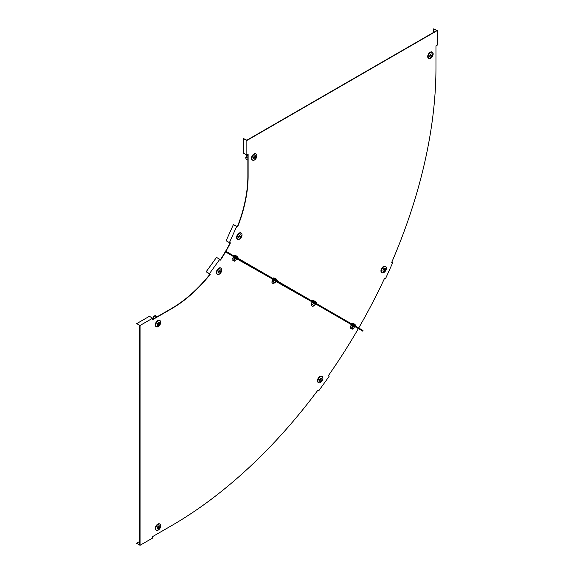 <?xml version="1.0" encoding="UTF-8"?>
<svg xmlns="http://www.w3.org/2000/svg" width="574" height="574" viewBox="0 0 574 574"><rect width="100%" height="100%" fill="white"/><g stroke="black" fill="none" stroke-linecap="round" stroke-linejoin="round"><path stroke-width="0.86" d="M355.155 326.764L358.355 328.608L358.176 328.924A373.839 215.838 120 0 1 328.364 375.669L329.089 376.444L318.749 390.779L318.025 390.004A373.839 215.838 -60 0 1 171.619 525.619L152.684 536.554L152.684 538.01L140.056 545.3L140.056 325.48L152.684 318.19L152.684 319.653L171.619 308.719A108.192 62.466 120 0 0 210.177 274.415L209.453 273.64L219.792 259.305L220.516 260.087A108.192 62.466 -60 0 0 225.259 252.388L225.532 251.921L233.281 256.399M354.38 327.022L355.141 326.757L311.847 301.759M315.097 304.349L311.582 302.053L311.833 301.752L272.306 279.38C273.676 279.373 269.909 277.673 275.427 280.729L273.654 279.703M272.557 279.072L233.03 256.7C232.865 256.126 233.238 256.191 234.135 256.894L234.371 257.03M230.152 242.816A108.192 62.466 -60 0 1 225.905 250.695L225.46 251.469L230.002 254.095L225.46 251.469L225.008 252.237A108.192 62.466 -60 0 1 220.308 259.864M317.974 390.069L318.348 390.478L317.874 390.198M140.056 325.48L136.777 323.585L139.805 325.63L139.805 544.862L136.777 543.406L140.056 545.3M152.684 319.359L171.361 308.575A108.192 62.466 120 0 0 209.926 274.272L206.174 271.746L216.513 257.41L219.792 259.305M136.777 323.585L149.398 316.303L152.684 318.19M206.174 271.746L209.453 273.64M139.805 541.368L136.777 543.112M317.838 390.248L318.749 390.779M229.822 254.404L362.646 331.09L363.005 330.473L230.181 253.78L230.002 254.095L362.825 330.782L225.532 251.921M230.181 253.78L225.891 251.304L226.156 250.838A108.192 62.466 -60 0 0 230.447 242.881L229.413 242.644L236.653 226.522L237.686 226.759A108.192 62.466 -60 0 0 248.119 176.218L248.119 154.349L246.856 155.08L246.856 140.501L247.358 140.207L437.223 30.594L437.223 45.174L435.96 45.898L435.96 67.768A373.839 215.838 120 0 1 391.712 262.368L392.745 262.605L385.506 278.727L384.472 278.49A373.839 215.838 120 0 1 358.894 327.682L358.714 327.991M247.868 154.492L247.868 176.067A108.192 62.466 -60 0 1 237.435 226.615L233.374 224.628L226.134 240.75L229.413 242.644M433.693 32.338L433.693 28.844L436.721 30.594L246.856 140.207L243.577 138.607L243.577 153.186L246.856 155.08M391.812 262.139L392.286 262.411L391.748 262.289M246.856 140.501L243.577 138.607M233.374 224.628L236.653 226.522M433.693 28.844L437.223 30.594M391.834 262.081L392.745 262.605M246.052 158.718A3.214 2.533 -24.9 0 1 245.952 158.524L246.131 158.926A3.214 2.533 -24.9 0 0 247.1 159.916L247.868 159.794M245.952 158.524A3.214 2.533 -24.9 0 1 245.816 157.14L246.002 157.541L247.868 157.018M246.131 158.926A3.214 2.533 -24.9 0 1 246.002 157.541M247.868 155.088L246.698 155.267L246.067 157.29M246.698 155.267L246.117 156.996M247.868 155.167L246.863 155.317M253.622 157.965L255.638 157.089L255.817 156.487L253.873 157.527L253.873 158.108M252.417 160.053A3.573 2.059 -60 0 1 252.216 159.967A3.573 2.059 -60 0 1 251.477 158.331A3.573 2.059 -60 0 1 253.034 154.736A3.573 2.059 -60 0 1 255.782 153.782A3.573 2.059 -60 0 1 255.968 153.904M255.652 155.762L255.652 155.755A1.787 1.033 -60 0 1 256.026 156.58A1.787 1.033 -60 0 1 255.243 158.381A1.787 1.033 -60 0 1 253.866 158.862A1.787 1.033 -60 0 1 253.493 158.037A1.787 1.033 -60 0 1 254.275 156.236A1.787 1.033 -60 0 1 255.652 155.762A1.787 1.033 -60 0 1 256.026 156.58A1.787 1.033 -60 0 1 255.243 158.381A1.787 1.033 -60 0 1 253.866 158.862A1.787 1.033 -60 0 1 253.493 158.037M238.942 236.237L240.449 236.94L240.771 236.309L238.942 236.237M237.528 239.2A3.573 2.059 -60 0 1 237.327 239.107A3.573 2.059 -60 0 1 237.048 235.534A3.573 2.059 -60 0 1 240.901 232.922A3.573 2.059 -60 0 1 241.08 233.051M240.764 234.902L240.764 234.902A1.787 1.033 -60 0 1 240.908 236.689A1.787 1.033 -60 0 1 238.978 238.002A1.787 1.033 -60 0 1 238.834 236.208A1.787 1.033 -60 0 1 240.764 234.902A1.787 1.033 -60 0 1 240.908 236.689A1.787 1.033 -60 0 1 238.978 238.002A1.787 1.033 -60 0 1 238.834 236.208M238.899 236.366L240.212 236.172M432.122 54.91L430.105 55.786L429.926 56.381L432.122 54.91M428.642 58.311A3.573 2.059 -60 0 1 428.441 58.218A3.573 2.059 -60 0 1 427.702 56.582A3.573 2.059 -60 0 1 429.266 52.987A3.573 2.059 -60 0 1 432.014 52.033A3.573 2.059 -60 0 1 432.193 52.162M429.718 56.295A1.787 1.033 -60 0 1 430.5 54.494A1.787 1.033 -60 0 1 431.885 54.013A1.787 1.033 -60 0 1 432.251 54.831A1.787 1.033 -60 0 1 431.469 56.632A1.787 1.033 -60 0 1 430.091 57.113A1.787 1.033 -60 0 1 429.718 56.295A1.787 1.033 -60 0 0 430.091 57.113L430.091 57.113A1.787 1.033 -60 0 0 431.469 56.632A1.787 1.033 -60 0 0 432.251 54.831A1.787 1.033 -60 0 0 431.885 54.013L431.885 54.013M385.161 270.038L383.654 269.335L383.332 269.967L385.161 270.038M383.26 269.737L384.573 269.55M381.889 272.571A3.573 2.059 -60 0 1 381.688 272.478A3.573 2.059 -60 0 1 381.409 268.912A3.573 2.059 -60 0 1 385.262 266.293A3.573 2.059 -60 0 1 385.441 266.422M383.195 269.586A1.787 1.033 -60 0 1 385.125 268.273A1.787 1.033 -60 0 1 385.269 270.067A1.787 1.033 -60 0 1 383.339 271.373A1.787 1.033 -60 0 1 383.195 269.586A1.787 1.033 -60 0 0 383.339 271.373L383.339 271.373A1.787 1.033 -60 0 0 385.269 270.067A1.787 1.033 -60 0 0 385.125 268.273L385.125 268.273M234.881 257.92L233.424 257.073L232.613 258.487L234.07 259.326L234.881 257.92L236.502 258.852L235.692 260.259L234.07 259.326M236.632 259.01L235.692 260.259M232.979 260.345L234.443 261.192L232.979 260.345M233.74 255.272A4.499 4.499 0 0 1 238.067 257.769L233.74 255.272L233.496 255.695M153.366 318.965L153.021 318.068L153.739 318.749M153.021 318.068A3.214 2.533 -95.1 0 1 154.822 315.757L155.489 315.664L156.142 317.357M153.459 318.025A3.214 2.533 -95.1 0 1 155.26 315.722L154.822 315.757M155.604 315.65L156.795 316.984M158.56 322.61L158.388 325.25L158.819 322.753M156.221 326.671A3.573 2.059 -60 0 1 156.02 326.577A3.573 2.059 -60 0 1 155.475 323.714A3.573 2.059 -60 0 1 157.807 320.572A3.573 2.059 -60 0 1 159.594 320.392A3.573 2.059 -60 0 1 159.773 320.522M158.56 322.459A1.787 1.033 -60 0 1 159.457 322.373A1.787 1.033 -60 0 1 159.73 323.808A1.787 1.033 -60 0 1 158.56 325.386A1.787 1.033 -60 0 1 157.671 325.472A1.787 1.033 -60 0 1 157.391 324.037A1.787 1.033 -60 0 1 158.56 322.459A1.787 1.033 -60 0 1 159.457 322.373A1.787 1.033 -60 0 1 159.73 323.808A1.787 1.033 -60 0 1 158.56 325.386A1.787 1.033 -60 0 1 157.671 325.472L157.671 325.472M219.01 270.763L219.986 272.313L220.373 271.717L219.01 270.763M217.316 274.207A3.573 2.059 -60 0 1 217.116 274.114A3.573 2.059 -60 0 1 217.453 269.471A3.573 2.059 -60 0 1 220.689 267.929A3.573 2.059 -60 0 1 220.868 268.058M218.931 270.684A1.787 1.033 -60 0 1 220.552 269.909A1.787 1.033 -60 0 1 220.387 272.241A1.787 1.033 -60 0 1 218.766 273.009A1.787 1.033 -60 0 1 218.931 270.684A1.787 1.033 -60 0 1 220.552 269.909A1.787 1.033 -60 0 1 220.387 272.241A1.787 1.033 -60 0 1 218.766 273.009L218.766 273.009M219.591 271.889L219.096 270.663M158.56 528.726L158.74 526.085L158.309 526.537L158.56 528.726M156.221 530.161A3.573 2.059 -60 0 1 156.02 530.067A3.573 2.059 -60 0 1 155.475 527.205A3.573 2.059 -60 0 1 157.807 524.062A3.573 2.059 -60 0 1 159.594 523.883A3.573 2.059 -60 0 1 159.773 524.012M158.56 525.956A1.787 1.033 -60 0 1 159.457 525.863A1.787 1.033 -60 0 1 159.73 527.298A1.787 1.033 -60 0 1 158.56 528.876A1.787 1.033 -60 0 1 157.671 528.963A1.787 1.033 -60 0 1 157.391 527.528A1.787 1.033 -60 0 1 158.56 525.956A1.787 1.033 -60 0 1 159.457 525.863A1.787 1.033 -60 0 1 159.73 527.298A1.787 1.033 -60 0 1 158.56 528.876A1.787 1.033 -60 0 1 157.671 528.963L157.671 528.963M321.39 380.49L320.414 378.94L320.027 379.536L321.39 380.49M320.672 380.225L320.177 378.998M318.398 382.542A3.573 2.059 -60 0 1 318.197 382.449A3.573 2.059 -60 0 1 318.534 377.807A3.573 2.059 -60 0 1 321.77 376.264A3.573 2.059 -60 0 1 321.949 376.393M320.012 379.012A1.787 1.033 -60 0 1 321.634 378.244A1.787 1.033 -60 0 1 321.469 380.569A1.787 1.033 -60 0 1 319.847 381.344A1.787 1.033 -60 0 1 320.012 379.012A1.787 1.033 -60 0 1 321.634 378.244A1.787 1.033 -60 0 1 321.469 380.569A1.787 1.033 -60 0 1 319.847 381.344L319.847 381.344M350.807 328.378L352.271 329.225L350.807 328.378M351.568 323.298A4.499 4.499 0 0 1 355.902 325.802L351.568 323.298L351.324 323.729M354.495 326.979L353.519 328.292L350.441 326.513L351.252 325.106L352.709 325.946L351.898 327.352M354.459 327.037L353.519 328.292M354.33 326.886L352.709 325.946M315.219 304.299L314.243 305.612L311.165 303.84L311.976 302.426L313.433 303.273L312.622 304.679M315.183 304.363L314.243 305.612M315.054 304.206L313.433 303.273M312.608 306.322L311.144 305.476L312.608 306.322M316.374 303.546L316.626 303.122L313.21 301.149L312.292 300.625L312.048 301.049M275.943 281.626L274.157 280.593L273.346 281.999L271.889 281.16L272.7 279.753L274.157 280.593M275.907 281.683L275.133 283.032L273.346 281.999M275.778 281.533L274.968 282.939M272.255 283.025L273.719 283.872L272.255 283.025M273.016 277.945A4.499 4.499 0 0 1 277.35 280.449L273.016 277.945L272.772 278.376M253.579 160.318A3.573 2.059 -60 0 1 252.596 160.182A3.573 2.059 -60 0 1 251.857 158.546A3.573 2.059 -60 0 1 253.414 154.958A3.573 2.059 -60 0 1 256.169 153.997A3.573 2.059 -60 0 1 256.772 154.786M252.216 159.967L252.596 160.182C254.834 160.411 256.284 158.905 256.93 155.662A3.53 2.038 -60 0 1 254.426 160.002A3.53 2.038 -60 0 1 251.929 158.56A3.53 2.038 -60 0 1 254.426 154.234A3.53 2.038 -60 0 1 256.922 155.676L255.782 153.782M255.136 156.795L255.638 157.089M238.691 239.458A3.573 2.059 -60 0 1 237.708 239.322A3.573 2.059 -60 0 1 237.428 235.756A3.573 2.059 -60 0 1 241.281 233.144A3.573 2.059 -60 0 1 241.891 233.927M237.327 239.107L237.708 239.322C239.121 239.774 240.42 238.906 241.589 236.732A3.53 2.038 -60 0 1 238.11 239.451A3.53 2.038 -60 0 1 237.493 235.785A3.53 2.038 -60 0 1 240.972 233.073A3.53 2.038 -60 0 1 241.589 236.732C242.278 235.017 242.178 233.819 241.281 233.144L240.901 232.922M239.817 236.574L240.449 236.94M429.811 58.577A3.573 2.059 -60 0 1 428.828 58.44A3.573 2.059 -60 0 1 428.082 56.804A3.573 2.059 -60 0 1 429.646 53.21A3.573 2.059 -60 0 1 432.394 52.256A3.573 2.059 -60 0 1 433.004 53.038M428.161 56.812A3.53 2.038 -60 0 1 430.658 52.492A3.53 2.038 -60 0 1 433.155 53.927A3.53 2.038 -60 0 1 430.658 58.254A3.53 2.038 -60 0 1 428.161 56.812M431.368 55.054L431.87 55.348M383.052 272.837A3.573 2.059 -60 0 1 382.069 272.7A3.573 2.059 -60 0 1 381.789 269.127A3.573 2.059 -60 0 1 385.642 266.515A3.573 2.059 -60 0 1 386.252 267.297M381.854 269.163A3.53 2.038 -60 0 1 385.333 266.444A3.53 2.038 -60 0 1 385.943 270.103A3.53 2.038 -60 0 1 382.471 272.822A3.53 2.038 -60 0 1 381.854 269.163M384.178 269.952L384.81 270.311M236.23 258.099L234.135 256.894L237.335 258.738L236.545 258.996M157.384 326.929A3.573 2.059 -60 0 1 156.401 326.8A3.573 2.059 -60 0 1 155.855 323.937A3.573 2.059 -60 0 1 158.187 320.787A3.573 2.059 -60 0 1 159.974 320.615A3.573 2.059 -60 0 1 160.584 321.397M158.23 326.613A3.53 2.038 -60 0 1 155.733 325.171A3.53 2.038 -60 0 1 158.23 320.844A3.53 2.038 -60 0 1 160.727 322.287A3.53 2.038 -60 0 1 158.23 326.613M158.309 324.504L158.819 324.798M218.479 274.472A3.573 2.059 -60 0 1 217.496 274.336A3.573 2.059 -60 0 1 217.833 269.694A3.573 2.059 -60 0 1 221.069 268.151A3.573 2.059 -60 0 1 221.679 268.933M217.116 274.114L217.496 274.336C218.529 274.767 219.62 274.257 220.76 272.808A3.53 2.038 -60 0 1 217.281 274.107A3.53 2.038 -60 0 1 217.898 269.737A3.53 2.038 -60 0 1 221.37 268.431A3.53 2.038 -60 0 1 220.76 272.801C222.059 270.706 222.16 269.149 221.069 268.151L220.689 267.929M219.742 271.351L220.373 271.717M158.309 527.994L158.819 528.288M157.384 530.426A3.573 2.059 -60 0 1 156.401 530.29A3.573 2.059 -60 0 1 155.855 527.427A3.573 2.059 -60 0 1 158.187 524.284A3.573 2.059 -60 0 1 159.974 524.105A3.573 2.059 -60 0 1 160.584 524.887M158.23 524.342A3.53 2.038 -60 0 1 160.727 525.784A3.53 2.038 -60 0 1 158.23 530.103A3.53 2.038 -60 0 1 155.733 528.668A3.53 2.038 -60 0 1 158.23 524.342M320.823 379.687L321.454 380.053M319.56 382.801A3.573 2.059 -60 0 1 318.577 382.671A3.573 2.059 -60 0 1 318.914 378.022A3.573 2.059 -60 0 1 322.15 376.487A3.573 2.059 -60 0 1 322.76 377.269M318.979 378.065A3.53 2.038 -60 0 1 322.452 376.766A3.53 2.038 -60 0 1 321.842 381.136A3.53 2.038 -60 0 1 318.362 382.435A3.53 2.038 -60 0 1 318.979 378.065M355.005 327.13L350.858 324.733L351.094 324.418L355.141 326.757L355.012 327.137L355.141 326.757M311.94 302.491L311.833 301.752L315.865 304.077L315.736 304.457M275.506 280.779L275.427 280.729C276.855 281.368 277.199 281.719 276.46 281.784L275.821 281.669M428.441 58.218L428.828 58.44C431.067 58.663 432.509 57.156 433.155 53.92L432.014 52.033M381.688 272.478L382.069 272.7C383.482 273.145 384.774 272.284 385.943 270.103C386.632 268.388 386.532 267.197 385.642 266.515L385.262 266.293M233.388 257.138L233.03 256.7M232.592 260.122L233.302 258.881M238.067 257.769L237.823 258.192M234.443 261.192L235.161 259.957M154.958 315.75L155.489 315.664M159.594 320.392L159.974 320.615C161.287 322.445 160.706 324.446 158.223 326.62L156.02 326.577M156.02 530.067L158.223 530.118C160.706 527.937 161.287 525.935 159.974 524.105L159.594 523.883M318.197 382.449L318.577 382.671C319.61 383.102 320.701 382.593 321.842 381.136C323.14 379.034 323.241 377.484 322.15 376.487L321.77 376.264M350.42 328.149L351.13 326.915M355.902 325.802L355.65 326.226M352.271 329.225L352.988 327.984M351.109 324.425L351.216 325.164M312.995 306.545L313.713 305.311M316.626 303.122A4.499 4.499 0 0 0 312.292 300.625M311.144 305.476L311.854 304.234M272.664 279.811L272.306 279.38M271.868 282.795L272.578 281.561M277.35 280.449L277.099 280.873M273.719 283.872L274.437 282.63"/></g></svg>
